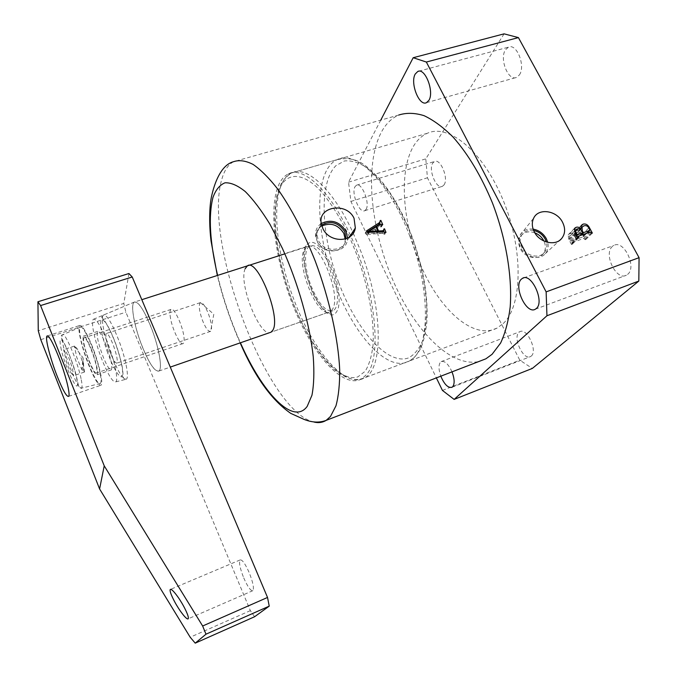 <?xml version="1.0" encoding="UTF-8"?>
<svg xmlns="http://www.w3.org/2000/svg" width="677" height="677" viewBox="0 0 677 677"><rect width="100%" height="100%" fill="white"/><g stroke="black" fill="none" stroke-linecap="round" stroke-linejoin="round"><path stroke-width="0.51" stroke-dasharray="3.38 2.54" d="M350.483 235.427C330.224 190.44 303.101 165.687 288.3 173.921C283.968 176.079 280.566 180.226 278.103 186.37C267.94 212.307 276.444 267.017 295.697 311.979C314.822 356.999 343.738 388.92 361.603 378.917L366.299 374.804C382.285 358.311 376.065 290.543 350.737 235.994M503.189 323.564C522.179 306.216 523.77 251.125 503.722 201.636C483.869 152.02 448.8 123.138 427.322 133.284C421.729 135.764 417.083 140.131 413.385 146.376C398.051 172.72 402.9 226.025 422.22 268.651C441.37 311.361 473.993 339.922 496.994 328.125L503.189 323.564M533.137 229.131C527.138 228.437 522.788 230.425 520.097 235.097C518.26 238.981 518.438 243.153 520.638 247.621C525.259 257.243 539.476 260.704 545.281 253.689C547.947 250.583 548.768 246.809 547.744 242.358M533.637 230.476C528.415 229.672 524.463 231.179 521.781 235.004C519.631 238.685 519.64 242.755 521.815 247.215C526.19 256.38 539.967 259.215 544.824 252.005C546.855 249.136 547.363 245.793 546.347 241.977M534.813 232.795C528.551 230.772 523.736 232.033 520.368 236.586C518.227 240.25 518.235 244.312 520.393 248.764C524.76 257.903 538.494 260.73 543.343 253.536C545.848 249.864 546.034 245.692 543.893 241.02M321.583 225.052C318.512 227.472 316.963 230.671 316.954 234.64L318.292 240.174C323.699 253.173 345.583 251.929 346.074 238.744M321.854 225.983C318.072 228.369 316.151 231.813 316.108 236.307L317.428 241.824C322.878 254.916 344.931 253.46 345.152 240.14L345.185 239.04M321.262 223.495C316.997 226.524 315.11 230.705 315.609 236.036L316.963 240.606C322.658 254.29 345.583 253.875 347.335 240.225L347.563 238.109M627.579 274.413C637.218 267.381 623.847 239.387 613.827 245.463L612.389 246.462C603.139 253.943 616.358 281.2 626.411 275.2L627.579 274.413M531.2 356.11C538.063 351.219 526.841 327.219 519.843 331.722L519.047 332.28C512.447 337.493 523.524 360.968 530.556 356.551L531.2 356.11M452.016 371.859C448.394 364.04 444.781 360.621 441.184 361.603L440.499 362.136C438.425 364.903 438.527 369.583 440.795 376.184M443.977 184.956C448.936 178.779 440.558 158.122 434.49 161.507L432.806 163.022C428.042 169.478 436.343 189.653 442.411 186.319L443.977 184.956M366.079 209.388C370.234 203.32 361.738 182.011 356.457 185.21L355.019 186.674C351.05 193.038 359.445 213.83 364.734 210.708L366.079 209.388M519.276 75.054C525.953 66.566 516.813 42.964 508.495 47.145L505.533 49.743C499.135 58.611 508.224 81.536 516.526 77.406L519.276 75.054M314.128 422.093C266.806 412.234 202.228 239.472 222.115 178.263C224.629 169.893 228.471 164.359 233.658 161.668L398.719 115.048C391.484 118.247 385.619 124.103 381.126 132.616C364.446 164.96 370.421 226.77 391.958 278.01C413.41 329.25 449.96 367.721 478.749 361.56M380.77 120.117L348.537 182.164L350.898 201.441L436.369 377.893M504.069 33.85L425.799 158.858L427.432 177.789L519.784 360.181L532.342 368.423M442.436 390.426L519.784 360.181M350.898 201.441L427.432 177.789M348.537 182.164L425.799 158.858M245.167 268.701C238.059 283.443 260.89 339.693 271.079 332.162L333.16 310.641C325.865 312.292 318.444 303.871 310.878 285.389C304.235 268.05 303.601 248.73 309.973 245.81C317.005 244.075 324.393 252.487 332.119 271.045C338.94 288.825 339.245 307.866 333.16 310.641M380.161 224.358L381.388 226.871L379.078 226.423L380.482 224.155M379.078 226.423L375.329 228.792L376.234 227.311M375.329 228.792L377.351 232.939L378.054 231.813M377.351 232.939L381.422 232.66L382.09 231.602M381.422 232.66L382.886 231.889L383.977 229.308M382.75 231.246L383.851 229.012M382.615 230.967L384.045 229.537M383.664 231.526L384.917 234.081L386 232.389M384.917 234.081L384.24 234.301L385.323 232.609M384.24 234.301L385.205 232.304M384.104 234.022L382.564 233.328L383.707 231.517M382.564 233.328L366.367 234.437L367.611 232.372M366.367 234.437L365.174 233.091L366.46 230.933M365.174 233.091L367.179 231.83M378.985 223.985L380.33 220.88M378.858 223.283L380.203 220.592M378.722 223.004L380.415 221.117M381.388 226.871L382.767 224.662M380.719 227.083L382.09 224.874M380.533 226.71L381.921 224.476M374.686 229.071L367.797 233.624L376.598 232.998L374.686 229.071L376.04 226.863M367.755 233.43L368.423 232.329M376.598 232.998L377.309 231.856M367.797 233.624L368.584 232.321M582.795 233.929L585.791 239.489L585.199 239.7L583.743 238.448L571.989 242.594L572.124 244.321L571.523 244.532L568.697 239.235L568.181 234.809L569.696 233.81C571.447 233.277 573.047 233.836 574.485 235.494L574.875 231.881L576.694 230.62C579.309 230.104 581.348 231.212 582.795 233.929L588.855 227.921M585.791 239.489L592.35 233.074M585.199 239.7L591.757 233.286M584.818 239.006L591.376 232.583M583.743 238.448L590.285 232.025M571.989 242.594L578.412 236.188M571.803 243.72L577.76 237.788M572.124 244.321L578.556 237.932M571.523 244.532L577.955 238.143M568.697 239.235L575.086 232.786M569.696 233.81L574.13 229.3M574.485 235.494L580.477 229.461M576.694 230.62L580.773 226.507M575.103 237.085C573.859 235.401 572.37 234.877 570.643 235.494L569.323 236.332L570.119 240.563L571.193 241.105L576.288 239.311L575.103 237.085L581.543 230.629M583.185 235.951L582.338 234.386C581.061 232.363 579.419 231.695 577.422 232.372L575.594 233.531L575.805 237.094L576.889 239.099L583.236 236.781L583.185 235.951L589.709 229.503M582.338 234.386L588.855 227.912M582.956 236.967L586.688 233.286M576.889 239.099L580.578 235.427M575.805 237.094L581.797 231.102M577.422 232.372L583.879 225.881M570.643 235.494L577.032 229.021M576.288 239.311L579.986 235.638M571.193 241.105L576.626 235.664M570.119 240.563L576.059 234.606M569.569 239.531L575.501 233.565M243.728 577.87C247.723 586.908 250.778 591.173 252.876 590.657C254.205 588.237 252.978 582.237 249.195 572.64C245.159 563.611 242.129 559.38 240.098 559.955C238.769 562.401 239.98 568.375 243.728 577.87M105.494 343.586C110.757 357.507 112.72 366.274 111.375 369.879C109.742 370.361 107.101 366.265 103.446 357.583C98.25 343.857 96.312 335.14 97.632 331.442C99.214 330.909 101.829 334.954 105.494 343.586M91.023 348.376C96.295 362.373 98.351 371.157 97.175 374.719C95.652 375.16 93.079 371.013 89.449 362.28C84.244 348.486 82.213 339.752 83.364 336.097C84.828 335.597 87.384 339.693 91.023 348.376M149.524 323.369C158.249 343.688 163.072 368.931 158.909 371.03C155.287 372.138 150.099 364.895 143.355 349.315C134.926 329.504 129.925 304.345 134.258 302.094C137.685 300.96 142.771 308.052 149.524 323.369M106.162 338.999C113.838 357.448 118.839 380.11 115.809 381.845C113.135 382.708 108.811 376.014 102.836 361.78C95.355 343.679 90.236 321 93.443 319.282C95.999 318.486 100.238 325.062 106.162 338.999M91.471 344.424C98.749 362.119 103.733 383.749 101.017 385.205C98.63 385.856 94.645 379.433 89.042 365.918C81.993 348.68 76.916 327.186 79.666 325.502C81.909 324.706 85.844 331.011 91.471 344.424M128.952 273.525L123.798 303.423L38.267 330.765M254.586 616.747L250.355 610.637L125.888 312.19L123.798 303.423M250.355 610.637L190.186 637.235M40.789 339.668L125.888 312.19M109.479 350.661C112.746 359.182 115.2 363.337 116.85 363.134C117.925 361.078 116.842 355.357 113.609 345.964C110.317 337.408 107.863 333.253 106.255 333.507C105.189 335.623 106.264 341.343 109.479 350.661M202.211 319.688C205.461 327.913 208.245 331.806 210.555 331.366L210.649 331.298C212.324 328.895 211.647 323.242 208.626 314.331C205.427 306.258 202.677 302.357 200.392 302.611L200.29 302.67C198.505 304.972 199.14 310.641 202.211 319.688M140.638 342.376C133.775 323.919 130.517 304.252 134.241 302.111L134.258 302.094C138.599 301.324 144.65 310.861 152.418 330.723C159.467 349.687 162.463 369.016 158.909 371.03L158.883 371.047C154.356 371.673 148.271 362.119 140.638 342.376M75.934 347.513L74.411 346.396L76.738 357.295L81.875 369.744L84.49 372.037C84.168 368.542 83.203 364.243 81.595 359.157C78.862 351.473 76.983 347.597 75.934 347.513M72.168 374.127C71.153 373.873 69.299 369.98 66.634 362.449L63.63 349.637L65.051 351.101C66.033 351.202 67.895 355.103 70.636 362.813C72.27 367.916 73.268 372.215 73.641 375.71L72.168 374.127M170.122 315.516C171.112 326.661 180.184 346.243 183.162 343.518C184.042 342.875 184.33 340.946 184.026 337.721C183.171 326.619 173.871 306.563 170.968 309.423C170.045 310.1 169.766 312.131 170.122 315.516M84.041 343.831C85.979 355.002 94.678 375.363 96.54 372.968C97.107 372.426 97.107 370.539 96.54 367.306C94.704 356.195 85.767 335.31 83.982 337.857C83.398 338.441 83.415 340.429 84.041 343.831M100.391 374.55C101.262 379.569 101.271 382.522 100.399 383.427C97.446 387.405 83.559 354.951 80.394 336.977C79.344 331.392 79.319 328.142 80.309 327.245C83.195 323.31 97.522 356.872 100.391 374.55M305.919 245.802C295.155 264.436 325.654 330.452 336.706 311.581C341.724 304.159 338.703 280.845 330.071 262.727C319.84 243.551 311.792 237.906 305.919 245.802M332.229 309.601L330.122 311.699C318.207 319.756 295.409 264.766 304.252 249.72L306.909 246.792C318.715 238.143 342.393 296.577 332.229 309.601M217.605 275.404C223.173 298.633 230.772 321.093 240.42 342.79M409.923 236.493C390.113 182.841 355.763 149.295 337.222 159.62C313.705 170.071 314.83 231.788 334.98 284.137C353.335 334.523 387.769 373.476 409.255 361.044C429.531 351.913 431.74 292.879 409.923 236.493M338.712 282.58C321.143 235.943 318.537 182.604 335.995 165.603L344.398 160.974C350.931 160.246 358.141 162.285 366.029 167.092C374.144 173.498 382.26 182.426 390.367 193.867C398.254 206.544 405.354 220.71 411.675 236.349C420.459 260.992 425.461 284.442 426.696 306.698C426.696 320.348 425.249 331.942 422.346 341.462C418.699 349.56 414.011 355.078 408.282 358.006C387.032 365.436 356.068 329.335 338.712 282.58M349.476 236.95C339.177 215.311 328.345 198.742 316.997 187.233C302.382 173.887 289.883 173.244 282.394 183.569C269.683 202.99 274.676 253.613 291.448 298.515C309.042 346.082 338.703 383.487 357.955 376.827L365.131 371.309C369.024 365.131 371.656 356.474 373.027 345.338C374.618 321.262 368.652 287.065 356.72 254.434L349.493 236.975M353.233 233.15L361.306 252.479C383.368 309.964 383.165 369.303 364.632 377.783C345.084 389.546 311.979 349.307 293.378 298.168C273.059 245.006 269.979 182.934 291.406 173.016C306.055 164.96 332.534 188.46 352.709 232.025M110.292 352.243C103.911 334.98 100.458 316.768 103.454 315.067C106.974 314.568 112.297 323.547 119.431 342.012C125.947 359.614 129.189 377.436 126.387 379.196C122.732 379.704 117.366 370.717 110.292 352.243M107.626 352.768C101.753 335.826 99.587 324.867 101.135 319.916C104.055 318.478 108.887 326.407 115.615 343.688C121.767 361.653 123.874 372.705 121.928 376.835C118.712 377.25 113.948 369.227 107.626 352.768M60.778 347.259C64.899 368.254 81.333 400.962 76.687 378.477C74.03 366.866 70.137 355.721 65.009 345.042C60.456 336.909 59.043 337.645 60.778 347.259M81.282 379.78C82.196 384.519 82.298 387.303 81.587 388.133C79.184 391.831 66.16 360.875 62.868 343.891C61.793 338.61 61.666 335.564 62.496 334.751C64.865 331.197 78.244 363.1 81.282 379.78M247.376 265.866L306.96 246.403L306.216 247.198C305.293 247.731 304.616 251.277 304.176 257.844C304.489 267.271 306.639 277.206 310.625 287.657C317.149 306.122 330.232 315.837 330.681 312.74L330.122 311.699L271.079 332.162M427.322 133.284L288.3 173.921M545.281 253.689L559.964 240.115M543.343 253.536L544.824 252.005M345.152 240.14L345.922 238.803M347.335 240.225L349.442 237.001M240.157 342.875C230.544 321.177 222.936 298.718 217.325 275.488M523.727 277.858L613.827 245.463M441.184 361.603L519.843 331.722M356.457 185.21L434.49 161.507M418.724 71.212L508.495 47.145M426.476 102.684L516.526 77.406M364.734 210.708L442.411 186.319M451.991 387.286L530.556 356.551M535.355 309.203L626.411 275.2M315.609 236.036L321.236 223.292M316.108 236.307L316.954 234.64M520.368 236.586L521.781 235.004M520.097 235.097L533.662 218.18M380.44 221.616L380.025 222.284M577.388 237.094L571.684 242.781M574.545 228.318L568.181 234.809M581.306 225.373L574.875 231.881M586.832 233.235L583.236 236.781M580.781 228.31L575.594 233.531M574.384 231.204L569.323 236.332M496.994 328.125L361.603 378.917M252.876 590.657L188.181 618.82M97.175 374.719L111.375 369.879M115.809 381.845L126.387 379.196C124.272 378.993 123.248 378.308 123.332 377.123L122.427 367.933C121.132 360.833 118.881 352.734 115.665 343.637C107.279 321.143 101.846 318.148 102.041 317.691C101.474 317.081 101.948 316.21 103.454 315.067L134.258 302.094L141.815 299.683M68.589 396.375L101.017 385.205M47.466 335.877L79.666 325.502M93.443 319.282L134.258 302.094M83.364 336.097L97.632 331.442M240.098 559.955L170.629 589.32M337.222 159.62C357.092 155.702 365.453 164.943 378.553 177.721C391.357 192.31 402.476 211.799 411.904 236.18C423.633 268.676 428.575 297.77 426.73 323.479C424.775 337.679 422.042 347.174 418.521 351.964C416.16 355.763 413.063 358.793 409.255 361.044L364.632 377.783C360.875 379.264 357.414 379.789 354.249 379.374C351.422 379.535 340.556 375.743 332.593 367.924C316.777 352.37 303.034 329.25 291.355 298.582C282.013 273.085 276.58 248.704 275.048 225.441C274.422 212.696 275.294 201.771 277.663 192.683C279.415 186.801 282.013 179.464 291.406 173.016L337.222 159.62M210.555 331.366L116.85 363.134M200.392 302.611L213.797 314.238L210.649 331.298M284.865 253.85L309.973 245.81M158.883 371.047L170.274 367.103M200.29 302.67L106.255 333.507M100.399 383.427L81.587 388.133L78.803 386.905L76.966 378.892C74.021 363.126 62.013 337.374 61.235 338.001C60.651 336.367 61.065 335.284 62.496 334.751L80.309 327.245M74.411 346.396L83.059 357.837L81.875 369.744M74.462 346.074L63.63 349.637M183.162 343.518L96.54 372.968M170.968 309.423L83.982 337.857M84.49 372.037L73.641 375.71M83.051 370.573L83.059 357.837L84.134 371.842"/><path stroke-width="1.02" d="M350.737 235.994L350.483 235.427M534.331 231.932C539.476 242.527 555.157 246.386 561.495 238.702C565.261 234.039 565.617 228.555 562.545 222.251C556.748 210.352 538.359 207.687 533.662 218.18C531.657 222.428 531.885 227.015 534.331 231.932M547.744 242.358L546.331 238.693C543.326 233.43 538.926 230.248 533.137 229.131M546.347 241.977L545.188 239.099C542.556 234.479 538.714 231.602 533.637 230.476M543.893 241.02L543.707 240.657C541.685 236.984 538.723 234.36 534.813 232.795M346.074 238.744L344.754 231.729C338.542 222.505 330.825 220.279 321.583 225.052M345.185 239.04L343.823 233.387C338.212 224.722 330.892 222.251 321.854 225.983M354.037 218.282L355.349 227.997C353.081 243.288 328.81 243.018 322.717 228.157L321.236 223.292C317.818 206.358 346.683 201.78 354.037 218.282M347.563 238.109L346.057 231.314C339.592 221.506 331.324 218.899 321.262 223.495M170.274 367.103L271.079 332.162L272.856 330.148C281.26 317.53 257.421 257.666 247.376 265.866L245.167 268.701M536.387 308.458C544.875 301.722 531.42 272.518 522.551 278.281L521.282 279.237C513.191 286.456 526.452 314.856 535.355 309.203L536.387 308.458M440.795 376.184C444.383 384.511 448.115 388.209 451.991 387.286L452.549 386.88C454.826 384.003 454.648 379.002 452.016 371.859M428.871 100.382C434.524 91.945 425.148 67.472 417.811 71.457L415.246 74.013C409.873 82.856 419.156 106.602 426.476 102.684L428.871 100.382M478.749 361.56L485.883 358.81L492.069 354.308L500.616 343.027C505.262 333.152 508.461 321.084 510.204 306.808C512.379 276.749 506.007 238.448 492.424 202.897C481.339 176.223 468.272 154.339 453.218 137.228C443.3 127.327 433.576 120.142 424.039 115.665C414.815 112.797 406.378 112.594 398.719 115.048M436.369 377.893L442.436 390.426L454.14 399.405L546.948 315.761L546.136 291.889L639.071 257.666L518.413 37.599L504.069 33.85L413.19 57.714L380.77 120.117M546.136 291.889L426.349 62.039L518.413 37.599M589.32 227.464L592.35 233.074L591.757 233.286L590.285 232.025L578.412 236.188L578.556 237.932L577.955 238.143L575.086 232.786L574.545 228.318L576.085 227.32C577.845 226.778 579.461 227.345 580.917 229.021L581.306 225.373L583.142 224.104C585.783 223.588 587.839 224.705 589.32 227.464L588.855 227.921M376.683 226.575L380.482 224.155L382.767 224.662L380.872 220.372L380.203 220.592L379.983 222.327L366.46 230.933L367.611 232.372L383.707 231.517L385.323 232.609L386 232.389L384.519 228.792L383.851 229.012L384.087 229.994L382.607 230.781L378.561 231.001L376.683 226.575L376.234 227.311M426.349 62.039L413.19 57.714M454.14 399.405L532.342 368.423L638.826 281.057L639.071 257.666M546.948 315.761L638.826 281.057M378.054 231.813L378.561 231.001M382.09 231.602L382.607 230.781M384.045 229.537L384.519 228.792M383.427 231.035L383.664 231.526M367.179 231.83L378.545 224.679L379.983 222.327M378.545 224.679L380.025 222.284M380.415 221.117L380.872 220.372M379.535 223.088L380.161 224.358M369.016 231.339L376.04 226.863L377.808 231.043L369.016 231.339L368.423 232.329M377.309 231.856L377.808 231.043M368.584 232.321L369.058 231.542M577.76 237.788L578.234 237.322M574.13 229.3L576.085 227.32M580.477 229.461L580.917 229.021M580.773 226.507L583.142 224.104M589.709 229.503L588.855 227.912C587.56 225.873 585.901 225.196 583.879 225.881L582.034 227.04L582.262 230.637L583.354 232.668L589.481 230.518L589.709 229.503M586.688 233.286L589.481 230.518M580.578 235.427L583.354 232.668M581.797 231.102L582.262 230.637M581.543 230.629C580.282 228.928 578.784 228.394 577.032 229.021L575.712 229.858L575.966 233.091L577.608 234.682L582.753 232.88L581.543 230.629M579.986 235.638L582.753 232.88M576.626 235.664L577.608 234.682M576.059 234.606L576.525 234.132M575.501 233.565L575.966 233.091M177.34 606.389C179.87 610.722 186.539 620.081 188.181 618.82C189.509 617.035 183.848 606.127 181.081 601.828C178.483 597.393 171.873 588.203 170.282 589.464C168.962 591.292 174.624 602.166 177.34 606.389M58.087 355.433C65.297 373.382 70.789 395.097 68.589 396.375C66.617 396.891 62.868 390.29 57.333 376.59C50.369 359.132 44.8 337.552 47.001 336.029C48.846 335.36 52.535 341.834 58.087 355.433M37.929 301.756L38.267 330.765L40.789 339.668L99.595 488.963L104.224 465.835L40.586 305.564L37.929 301.756L128.952 273.525L132.235 276.995L40.586 305.564M202.643 626.005L267.525 597.452L269.234 606.143L205.994 634.188L202.643 626.005L104.224 465.835M99.595 488.963L190.186 637.235L195.23 643.15L205.994 634.188M195.23 643.15L254.586 616.747L269.234 606.143M267.525 597.452L132.235 276.995M217.325 275.488L211.072 241.122C209.168 226.16 208.948 206.003 212.019 194.384C215.548 179.405 222.488 164.452 233.658 161.668C239.252 159.772 245.743 160.694 253.122 164.435C260.924 169.868 269.175 178.136 277.866 189.247C291.305 208.279 303.728 232.118 315.118 260.763C329.377 298.828 338.297 339.025 339.693 369.71C339.803 384.189 338.559 396.231 335.961 405.836L330.494 416.448L326.17 420.366C322.599 422.558 318.588 423.142 314.128 422.093M240.42 342.79C262.371 392.736 293.209 425.901 307.197 406.361L311.953 395.25C313.916 385.01 314.348 372.198 313.256 356.804C309.77 324.317 298.108 283.071 282.292 248.146L269.996 224.332C261.5 210.471 253.24 199.537 245.226 191.523C237.585 185.396 230.84 182.494 224.984 182.815C219.788 184.914 215.785 189.746 213.001 197.32C208.271 215.997 209.811 242.027 217.605 275.404M352.709 232.025L353.233 233.15M559.964 240.115L561.495 238.702M349.442 237.001L355.349 227.997M485.883 358.81L326.17 420.366C319.468 422.905 312.131 422.6 304.142 419.435L290.797 413.402C271.672 400.2 254.789 376.691 240.157 342.875M522.551 278.281L523.727 277.858M417.811 71.457L418.724 71.212M383.825 230.408L383.097 231.551M578.116 236.375L577.388 237.094M589.684 230.417L586.832 233.235M582.034 227.04L580.781 228.31M575.712 229.858L574.384 231.204M47.001 336.029L47.466 335.877M141.815 299.683L284.865 253.85"/></g></svg>
